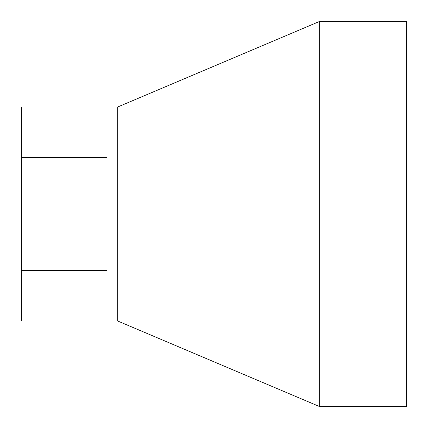 <?xml version="1.0" encoding="UTF-8"?>
<svg xmlns="http://www.w3.org/2000/svg" width="428" height="428" viewBox="0 0 428 428"><rect width="100%" height="100%" fill="white"/><g stroke="black" fill="none" stroke-linecap="round" stroke-linejoin="round"><path stroke-width="0.64" d="M319.646 406.6L406.6 406.6L406.6 21.4L319.646 21.4L319.646 406.6L117.7 321L117.7 107L319.646 21.4M117.7 321L21.4 321L21.4 270.368L107 270.368L107 157.632L21.4 157.632L21.4 107L117.7 107M21.4 270.368L21.4 157.632"/></g></svg>
